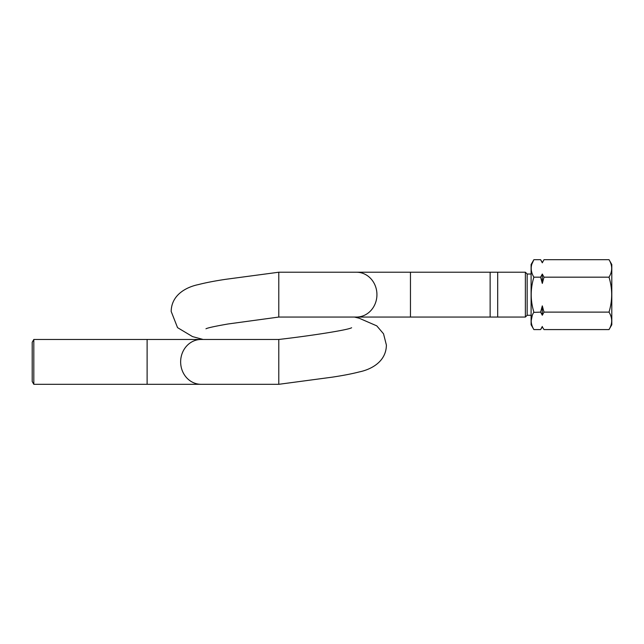 <?xml version="1.0" encoding="UTF-8"?>
<svg xmlns="http://www.w3.org/2000/svg" width="644" height="644" viewBox="0 0 644 644"><rect width="100%" height="100%" fill="white"/><g stroke="black" fill="none" stroke-linecap="round" stroke-linejoin="round"><path stroke-width="0.97" d="M609.015 259.693C612.565 265.521 612.565 271.341 609.015 277.17C612.565 288.81 612.565 300.458 609.015 312.115C612.565 317.935 612.565 323.755 609.015 329.583L611.8 324.761L611.8 264.515L609.015 259.693L543.987 259.693L542.304 262.816L543.987 259.693L542.304 262.816L540.622 259.693L533.884 259.693C530.318 265.505 530.318 271.325 533.884 277.17C530.318 288.85 530.318 300.498 533.884 312.115C530.318 317.919 530.318 323.747 533.884 329.583L540.622 329.583L542.304 326.46L540.622 329.583L542.304 326.919L543.592 328.939M531.904 272.839L531.453 271.116M531.179 268.411L531.276 266.817M531.904 264.016L533.884 259.693L531.099 264.515L531.099 324.761L533.884 329.583M542.304 262.358L541.016 260.337M542.304 326.919L543.987 329.583L609.015 329.583L609.635 328.448M610.995 325.252L611.148 324.745M531.904 325.26L531.453 323.529M531.179 320.833L532.226 315.52M533.715 312.396L540.622 312.115L542.304 305.868L542.304 315.23L540.622 312.115M609.015 312.115L543.987 312.115L542.304 315.23M533.715 277.733L533.884 277.17L540.622 277.17L542.304 274.046L542.304 283.408L540.622 277.17M542.304 305.868L543.987 312.115M609.015 277.17L543.987 277.17L542.304 283.408M542.304 274.046L543.987 277.17M497.691 296.449L497.691 272.219L525.375 272.219L525.375 317.057L497.691 317.057L497.691 296.449M203.142 339.469L192.532 336.595L177.551 327.643L171.183 311.454C171.425 293.954 187.839 286.725 198.352 284.6C205.565 282.732 214.565 280.985 225.36 279.359L278.788 272.219L278.788 317.057L497.691 317.057M490.132 317.057L490.132 272.219L497.691 272.219M354.442 317.057L359.102 318.192L376.772 325.864L383.526 333.793L386.392 345.079C386.15 362.572 369.737 369.809 359.223 371.934C352.01 373.802 343.011 375.541 332.215 377.167L278.788 384.307L278.788 339.469L201.089 339.469A22.419 20.447 90 0 0 180.642 361.888A22.419 20.447 90 0 0 201.089 384.307L33.818 384.307L33.818 339.469L32.2 342.278L32.2 381.506L33.818 384.307M525.375 272.219L527.17 274.014L527.17 315.262L525.375 317.057M201.089 339.469L147.114 339.469L147.114 384.307M356.486 317.057A22.419 20.447 -90 0 0 376.933 294.638A22.419 20.447 -90 0 0 356.486 272.219L278.788 272.219M410.461 317.057L410.461 272.219L490.132 272.219M527.17 315.262L531.099 315.262M527.17 274.014L531.099 274.014M278.788 317.057L227.96 323.996C214.903 326.275 207.569 327.877 205.959 328.786L206.016 328.762M351.584 327.756L351.616 327.74C348.275 329.969 310.239 335.854 278.788 339.469M147.114 339.469L33.818 339.469M278.788 384.307L201.089 384.307M410.461 272.219L356.486 272.219"/></g></svg>
